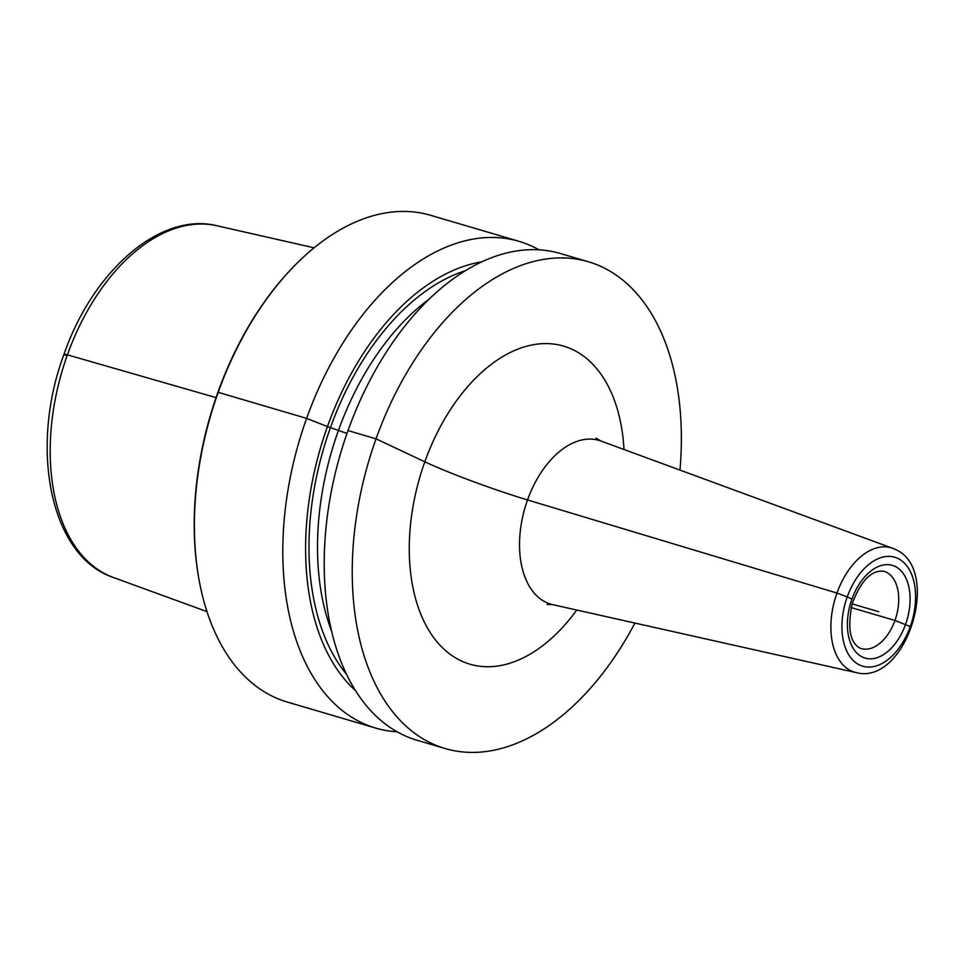 <?xml version="1.0" encoding="UTF-8"?>
<svg xmlns="http://www.w3.org/2000/svg" width="964" height="964" viewBox="0 0 964 964"><rect width="100%" height="100%" fill="white"/><g stroke="black" fill="none" stroke-linecap="round" stroke-linejoin="round"><path stroke-width="1.45" d="M539.021 249.821A253.701 154.445 106.4 0 0 519.03 241.337L430.619 215.309A253.701 154.445 106.4 0 0 291.224 269.149A253.701 154.445 106.4 0 0 218.213 392.348L217.876 392.408A252.098 153.469 -73.6 0 0 199.114 580.135L199.331 581.28A253.701 154.445 -73.6 0 1 218.213 392.348L306.612 418.376A253.701 154.445 106.4 0 0 375.707 728.085A253.701 154.445 106.4 0 0 397.108 731.797M519.03 241.337A253.701 154.445 106.4 0 0 306.612 418.376L327.447 426.57A232.746 141.684 106.4 0 1 481.807 261.859M679.969 470.083A253.701 154.445 106.4 0 0 588.462 261.786L560.433 253.532A253.701 154.445 106.4 0 0 348.016 430.571A253.701 154.445 106.4 0 0 417.111 740.28L445.139 748.534A253.701 154.445 106.4 0 0 634.927 623.057M588.462 261.786A253.701 154.445 106.4 0 0 376.044 438.825A253.701 154.445 106.4 0 0 445.139 748.534M355.547 690.682A232.746 141.684 -73.6 0 1 327.447 426.57L347.004 433.439M375.707 728.085L287.308 702.057A253.701 154.445 -73.6 0 1 199.331 581.28M291.224 269.149L290.429 269.992A252.098 153.469 106.4 0 0 217.876 392.408M878.746 611.73L852.128 603.898M910.257 626.576L894.966 620.455L851.152 607.561L894.966 620.455L910.257 626.576M851.694 599.789L851.935 599.102L847.248 596.885L836.969 593.065L527.525 499.942A80.542 6.013 19.7 0 1 424.823 461.816L376.044 438.825L348.016 430.571M216.057 397.614L67.408 354.836A9.664 0.723 -160.3 0 0 65.769 355.306M206.971 611.61L113.294 577.46A183.473 111.691 -73.6 0 1 67.408 354.836A183.473 111.691 106.4 0 1 216.852 225.733L314.095 247.808M624.009 449.501A165.784 100.931 -73.6 0 0 572.532 349.51A165.784 100.931 106.4 0 0 424.823 461.816A165.784 100.931 106.4 0 0 461.069 660.81A165.784 100.931 -73.6 0 0 576.749 610.031M596.041 438.15L600.982 441.042A85.362 51.96 106.4 0 0 526.778 502.111A85.362 51.96 106.4 0 0 546.19 602.404A85.362 51.96 -73.6 0 0 552.806 604.669L547.082 604.416M552.806 604.669L856.165 672.607A64.829 39.464 -73.6 0 1 851.152 670.884A64.829 39.464 106.4 0 1 836.391 594.716A64.829 39.464 106.4 0 1 892.76 548.323L600.982 441.042M894.737 549.155A64.829 39.464 106.4 0 0 892.76 548.323L895.146 549.323C942.684 569.326 906.365 685.898 856.165 672.607M897.833 558.409A56.792 34.571 106.4 0 0 847.248 596.885A56.792 34.571 106.4 0 0 859.659 665.052A56.792 34.571 106.4 0 0 910.257 626.576A56.792 34.571 106.4 0 0 897.833 558.409M894.99 566.362A48.321 29.414 -73.6 0 1 905.558 624.371A48.321 29.414 -73.6 0 1 862.503 657.099A48.321 29.414 -73.6 0 1 851.935 599.102A48.321 29.414 -73.6 0 1 894.99 566.362M886.157 572.122A40.271 24.51 -73.6 0 1 895.568 618.659A40.271 24.51 -73.6 0 1 861.25 648.555L859.804 648.013C849.886 642.59 847.356 627.769 852.224 603.56C861.033 580.461 871.613 569.712 883.988 571.291A40.271 24.51 106.4 0 1 886.157 572.122M429.245 299.069A221.491 134.827 106.4 0 0 338.292 430.872A221.491 134.827 -73.6 0 0 331.532 630.926M346.534 674.33A227.528 138.515 -73.6 0 1 330.339 427.932A227.528 138.515 106.4 0 1 465.383 270.715M113.294 577.46C49.935 556.3 29.077 447.633 64.022 354.21C92.737 271.258 159.819 211.634 216.852 225.733"/></g></svg>
